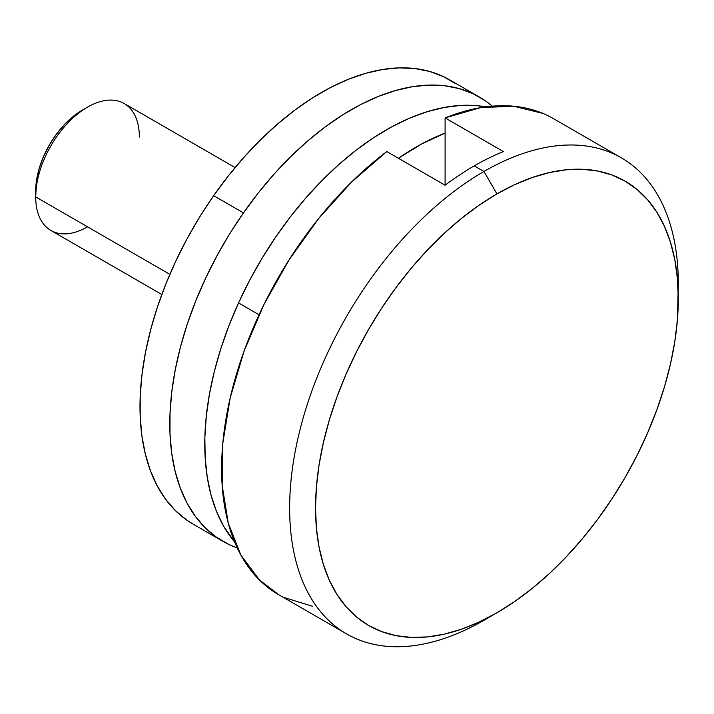 <?xml version="1.0" encoding="UTF-8"?>
<svg xmlns="http://www.w3.org/2000/svg" width="714" height="714" viewBox="0 0 714 714"><rect width="100%" height="100%" fill="white"/><g stroke="black" fill="none" stroke-linecap="round" stroke-linejoin="round"><path stroke-width="1.07" d="M678.3 298.63L677.425 278.603L674.819 259.78L670.491 242.341L664.493 226.454L656.88 212.263L647.732 199.92L637.129 189.531L625.178 181.204L611.987 175.019L597.689 171.03L582.419 169.272L566.336 169.771L549.575 172.529L532.305 177.5L514.696 184.649L496.917 193.905L479.139 205.177L461.539 218.359L444.269 233.326L427.507 249.927L411.416 268L396.154 287.385L381.856 307.877L368.665 329.297L356.714 351.431L346.111 374.056L336.963 396.975L329.35 419.948L323.353 442.76L319.024 465.189L316.418 487.028L315.543 508.065L316.418 528.092L319.024 546.915L323.353 564.355L329.35 580.241L336.963 594.432L346.111 606.775L356.714 617.164L368.665 625.491L381.856 631.676L396.154 635.665L411.416 637.423L427.507 636.915L444.269 634.166L461.539 629.195L479.139 622.046L496.917 612.782L514.696 601.509L532.305 588.336L549.575 573.369L566.336 556.768L582.419 538.695L597.689 519.31L611.987 498.809L625.178 477.398L637.129 455.264L647.732 432.63L656.88 409.72L664.493 386.747L670.491 363.935L674.819 341.497L677.425 319.658L678.3 283.672A274.828 158.678 120 0 0 483.967 171.467A274.828 158.678 -60 0 1 621.376 157.856L553.359 118.586A274.828 158.678 120 0 0 445.099 117.908L503.397 151.564A274.828 158.678 120 0 0 474.248 165.853A274.828 158.678 120 0 0 445.099 185.229L445.099 117.908L503.397 151.564A274.828 158.678 120 0 0 474.248 165.853L483.967 171.467L496.917 193.905A256.504 148.093 -60 0 1 678.3 298.63A256.504 148.093 -60 0 1 496.926 612.782A256.504 148.093 -60 0 1 496.917 612.782L483.967 620.27A274.828 158.678 120 0 0 483.967 620.261A274.828 158.678 -60 0 1 483.967 620.27L496.917 612.782A256.504 148.093 -60 0 1 315.543 508.065A256.504 148.093 -60 0 1 496.917 193.905L483.967 171.467A274.828 158.678 120 0 0 289.634 508.065A274.828 158.678 120 0 0 483.967 620.27A274.828 158.678 -60 0 1 346.549 633.88A274.828 158.678 -60 0 1 304.423 413.647A274.828 158.678 -60 0 1 483.967 171.467L474.248 165.853A274.828 158.678 120 0 0 445.099 185.229L386.801 151.564A274.828 158.678 120 0 0 231.318 393.155A274.828 158.678 120 0 0 278.531 594.61L346.549 633.88M278.897 594.816L259.619 580.161L240.886 555.099L228.257 523.13L222.161 485.359L222.822 443.091L230.211 397.814L244.072 351.109L263.921 304.583L289.072 259.878L318.64 218.538L351.6 182.008L386.801 151.564L445.099 185.229L445.099 117.908L480.299 107.707L513.259 106.172L542.827 113.374M312.589 606.302L283.797 597.422M621.376 157.856A274.828 158.678 -60 0 1 678.184 291.339M87.519 107.145L82.342 110.135A65.956 38.083 120 0 0 35.7 190.915L35.7 196.903A73.292 42.313 -60 0 1 87.519 107.145A73.292 42.313 -60 0 1 139.346 137.061M235.102 167.567L124.165 103.512A73.292 42.313 120 0 0 67.687 123.147A73.292 42.313 120 0 0 35.7 196.903L169.852 274.354L35.7 196.903A73.292 42.313 120 0 0 50.881 230.452L161.819 294.507M82.342 110.135L73.239 116.427L64.492 124.539L56.433 134.17L49.364 144.951L43.563 156.455L39.252 168.263L36.593 179.892L35.7 196.903A73.292 42.313 -60 0 0 87.527 226.82M398.403 158.267A256.504 148.093 -60 0 1 445.099 133.054L421.572 144.014L398.403 158.267M238.538 302.914L259.057 314.758L238.538 302.914A256.504 148.093 120 0 0 234.603 541.962L223.616 526.182L216.503 511.447L211.032 495.052L207.247 477.148L205.177 457.933L204.856 437.566L206.284 416.253L209.443 394.208L214.298 371.628L220.813 348.735L228.917 325.762L238.538 302.914L249.579 280.415L261.94 258.486L275.488 237.343L290.107 217.172L305.654 198.189L321.969 180.553L338.909 164.461L356.304 150.047L373.984 137.454L391.781 126.806L409.524 118.212L427.034 111.741L444.162 107.466L460.726 105.422L476.568 105.627L485.815 106.868A256.504 148.093 120 0 0 238.538 302.914M479.424 97.05L449.624 79.852A256.504 148.093 120 0 0 213.665 195.663L243.465 212.87A256.504 148.093 -60 0 1 479.424 97.05A256.504 148.093 -60 0 1 492.303 106.163L485.85 101.156L473.293 93.837L459.557 88.688L444.777 85.76L429.105 85.082L412.674 86.662L395.654 90.473L378.206 96.488L360.49 104.655L342.693 114.883L324.977 127.074L307.511 141.122L290.464 156.884L274.006 174.207L258.289 192.932L243.465 212.87L213.665 195.663A256.504 148.093 120 0 0 193.119 524.138L222.92 541.346A256.504 148.093 -60 0 1 243.465 212.87L229.676 233.826L217.065 255.612L205.739 278.005L195.815 300.799L187.389 323.763L180.535 346.692L175.332 369.352L171.815 391.531L170.03 413.013L169.986 433.585L171.69 453.069L175.126 471.249L180.249 487.974L187.023 503.067L195.377 516.4L205.23 527.824L216.494 537.24L229.051 544.559L237.244 547.941A256.504 148.093 -60 0 1 222.92 541.346M193.271 524.228L186.693 520.033L175.439 510.617L165.577 499.193L157.223 485.868L150.449 470.767L145.326 454.05L141.899 435.861L140.194 416.387L140.23 395.806L142.015 374.323L145.531 352.154L150.743 329.493L157.589 306.565L166.014 283.592L175.939 260.806L187.264 238.405L199.884 216.628L213.665 195.663L228.489 175.724L244.206 157.009L260.664 139.685L277.71 123.924L295.177 109.876L312.893 97.675L330.698 87.447L348.405 79.29L365.854 73.265L382.874 69.454L399.304 67.875L414.986 68.562L429.757 71.489L443.492 76.63L456.05 83.949"/></g></svg>
